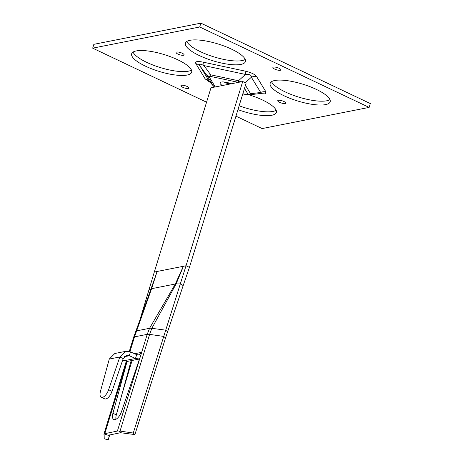 <?xml version="1.0" encoding="UTF-8"?>
<svg xmlns="http://www.w3.org/2000/svg" width="463" height="463" viewBox="0 0 463 463"><rect width="100%" height="100%" fill="white"/><g stroke="black" fill="none" stroke-linecap="round" stroke-linejoin="round"><path stroke-width="0.69" d="M190.027 40.298A31.38 8.785 17.1 0 1 225.076 46.393A31.38 8.785 17.1 0 1 245.436 61.585A31.38 8.785 17.1 0 1 240.858 64.421A31.38 8.785 17.1 0 1 205.809 58.326A31.38 8.785 17.1 0 1 185.449 43.128A31.38 8.785 17.1 0 1 190.027 40.298M186.832 41.456A31.38 8.785 -162.9 0 0 210.335 55.705A31.38 8.785 -162.9 0 0 242.039 60.578A31.38 8.785 -162.9 0 0 245.234 59.42M274.744 80.504A31.38 8.785 17.1 0 1 309.793 86.598A31.38 8.785 17.1 0 1 330.154 101.791A31.38 8.785 17.1 0 1 325.576 104.626A31.38 8.785 17.1 0 1 290.527 98.526A31.38 8.785 17.1 0 1 270.166 83.334A31.38 8.785 17.1 0 1 274.744 80.504M271.549 81.662A31.38 8.785 -162.9 0 0 295.053 95.91A31.38 8.785 -162.9 0 0 326.756 100.784A31.38 8.785 -162.9 0 0 329.951 99.626M249.216 94.88A31.38 8.785 17.1 0 1 276.37 112.428A31.38 8.785 17.1 0 1 271.793 115.264A31.38 8.785 17.1 0 1 237.953 109.627M239.134 105.784A31.38 8.785 -162.9 0 0 272.973 111.427A31.38 8.785 -162.9 0 0 276.168 110.263M176.692 52.047A4.184 1.169 17.1 0 1 181.363 52.863A4.184 1.169 17.1 0 1 184.077 54.889A4.184 1.169 17.1 0 1 183.47 55.265A4.184 1.169 17.1 0 1 178.793 54.455A4.184 1.169 17.1 0 1 176.079 52.429A4.184 1.169 17.1 0 1 176.692 52.047M273.506 67.077A4.184 1.169 17.1 0 1 278.176 67.887A4.184 1.169 17.1 0 1 280.891 69.913A4.184 1.169 17.1 0 1 280.283 70.295A4.184 1.169 17.1 0 1 275.607 69.479A4.184 1.169 17.1 0 1 272.892 67.453A4.184 1.169 17.1 0 1 273.506 67.077M181.537 85.267A4.184 1.169 17.1 0 1 186.213 86.083A4.184 1.169 17.1 0 1 188.927 88.109A4.184 1.169 17.1 0 1 188.314 88.485A4.184 1.169 17.1 0 1 183.643 87.669A4.184 1.169 17.1 0 1 180.929 85.643A4.184 1.169 17.1 0 1 181.537 85.267M278.35 100.297A4.184 1.169 17.1 0 1 283.026 101.108A4.184 1.169 17.1 0 1 285.74 103.133A4.184 1.169 17.1 0 1 285.127 103.509A4.184 1.169 17.1 0 1 280.456 102.699A4.184 1.169 17.1 0 1 277.742 100.674A4.184 1.169 17.1 0 1 278.35 100.297M136.244 50.936A31.38 8.785 17.1 0 1 171.293 57.03A31.38 8.785 17.1 0 1 191.653 72.222A31.38 8.785 17.1 0 1 187.075 75.058A31.38 8.785 17.1 0 1 152.026 68.964A31.38 8.785 17.1 0 1 131.666 53.772A31.38 8.785 17.1 0 1 136.244 50.936M133.049 52.093A31.38 8.785 -162.9 0 0 156.552 66.342A31.38 8.785 -162.9 0 0 188.256 71.221A31.38 8.785 -162.9 0 0 191.451 70.058M231.297 83.774A8.89 2.489 -162.9 0 0 221.349 82.044A8.89 2.489 -162.9 0 0 220.047 82.842A8.89 2.489 -162.9 0 0 222.408 85.533M200.89 23.15L93.862 44.321L92.681 48.158L199.703 26.987L200.89 23.15L370.319 103.562L369.138 107.399L262.11 128.569L235.945 116.155M229.463 84.139A8.89 2.489 17.1 0 1 224.115 81.992M231.199 83.739L224.879 82.391M206.556 102.201L92.681 48.158M199.703 26.987L369.138 107.399M209.166 76.887C208.882 76.337 209.502 76.21 211.03 76.517A4.184 1.21 -77.9 0 1 210.746 74.827C208.228 74.977 206.978 75.22 207.007 75.567L213.547 86.187L209.554 81.702L200.195 66.313C198.656 63.796 199.9 63.553 203.934 65.572L245.465 74.439C249.621 74.167 251.583 75.099 251.351 77.234A8.369 7.663 148.7 0 1 256.658 76.644C255.02 74.323 251.096 72.46 244.892 71.059A8.369 2.419 -77.9 0 1 245.465 74.439L238.503 80.753L210.746 74.827L203.934 65.572A8.369 2.419 -77.9 0 0 203.355 62.192C197.238 60.971 194.749 61.463 195.884 63.668A8.369 7.663 148.7 0 1 200.195 66.313L207.007 75.567A4.184 3.831 148.7 0 0 209.166 76.887L215.364 87.079M245.28 82.732L251.351 77.234L261.254 93.381L249.314 94.869L250.587 93.734A4.184 3.831 148.7 0 1 247.931 94.03C248.214 94.579 247.595 94.707 246.061 94.4L242.849 93.711M240.858 81.882L238.503 80.753A4.184 1.21 -77.9 0 0 238.717 82.31M245.442 85.285L250.587 93.734L260.628 92.484A8.369 7.663 148.7 0 1 265.936 91.894L256.658 76.644M195.884 63.668L205.161 78.918A8.369 7.663 148.7 0 1 209.473 81.563L213.206 85.753A4.184 3.831 148.7 0 0 215.035 86.992M242.797 93.891L246.368 94.649A4.184 1.21 -77.9 0 1 246.368 94.649A4.184 1.21 -77.9 0 1 246.061 94.4M107.995 435.336L121.115 432.587L118.551 430.96L117.399 431.041L104.117 433.819L104.216 438.779L108.238 439.85L107.943 435.434M127.076 361.447L112.926 413.291A8.369 3.71 -64.6 0 0 113.788 419.501A8.369 3.71 -64.6 0 0 121.514 411.59L141.782 352.308L134.606 353.726M108.545 435.07L107.896 435.203L104.117 433.819L103.897 434.288M131.145 360.665L116.317 414.9A8.369 3.71 -64.6 0 0 115.976 419.264M139.49 359.016L127.539 361.377L122.62 360.295M101.281 397.242L104.667 398.846A7.952 3.525 115.4 0 0 112.011 391.333L123.204 358.588L119.819 356.979L125.861 351.313L114.824 353.495L109.274 359.062L119.819 356.979L108.62 389.73A7.952 3.525 115.4 0 1 101.281 397.242A7.952 3.525 115.4 0 1 100.465 391.339L109.274 359.062M123.204 358.588L126.677 355.416L129.304 355.723L130.485 351.88L125.861 351.313M130.485 351.88L136.666 354.646L135.48 358.489L129.304 355.723L124.362 356.701M136.666 354.646L138.773 354.889L141.742 352.436M123.667 360.822L135.48 358.489L139.49 359.01M151.916 328.319L165.713 330.171L163.746 336.422L149.613 334.384L120.044 431.094L133.263 433.032L163.746 336.422L165.54 337.99L167.606 331.757L165.713 330.171L180.315 283.888L176.131 283.929L151.847 328.308L149.613 334.384A6.274 1.754 -162.9 0 0 147.217 334.35L149.561 328.302L175.436 283.778L183.348 266.289L186.039 265.756L180.315 283.888L183.186 285.538L167.606 331.757M183.186 285.538L189.431 267.365L186.039 265.756L242.716 81.517L210.989 87.791L154.306 272.03L156.998 271.497L156.523 273.292L151.598 288.692L134.496 336.867L129.953 351.66M189.431 267.365L246.108 83.126L242.716 81.517M135.931 331.242L150.996 288.9L148.878 290.11L154.306 272.03M148.878 290.11L139.699 320.662M132.1 360.474L121.989 394.117M109.748 434.832L108.238 439.85M120.044 431.094L118.551 430.96M120.461 432.714L134.895 434.578L133.263 433.032M134.895 434.578L165.54 337.99M141.672 352.331L147.217 334.35L134.496 336.867A6.274 1.759 -162.9 0 0 133.581 337.434A6.274 1.759 -162.9 0 0 133.576 337.446L140.926 317.219M182.682 268.112L176.131 283.929M156.517 273.292L150.996 288.9M151.667 288.478L151.007 288.895M175.981 284.224L175.303 284.004L151.598 288.692L150.892 289.184M136.828 330.709L135.844 331.473M176.119 283.929L175.436 283.778M151.847 328.308L149.653 328.174M244.892 71.059L203.355 62.192M259.569 93.59L265.282 93.885L265.936 91.894M205.161 78.918L210.26 82.495M211.03 76.517L238.786 82.443M244.493 88.375L247.931 94.03M117.399 431.041L140.764 355.283M126.949 361.464L104.829 433.53M116.317 414.9L112.926 413.291M112.011 391.333L108.62 389.73M149.561 328.302L136.816 330.819M183.348 266.289L156.998 271.497M134.49 336.885A6.274 1.765 -162.9 0 0 133.576 337.452L129.281 351.446M149.613 334.384A6.274 1.748 -162.9 0 0 147.211 334.367M214.554 87.09L213.547 86.187M246.368 94.655L249.314 94.869M126.196 361.481L103.92 434.08"/></g></svg>
